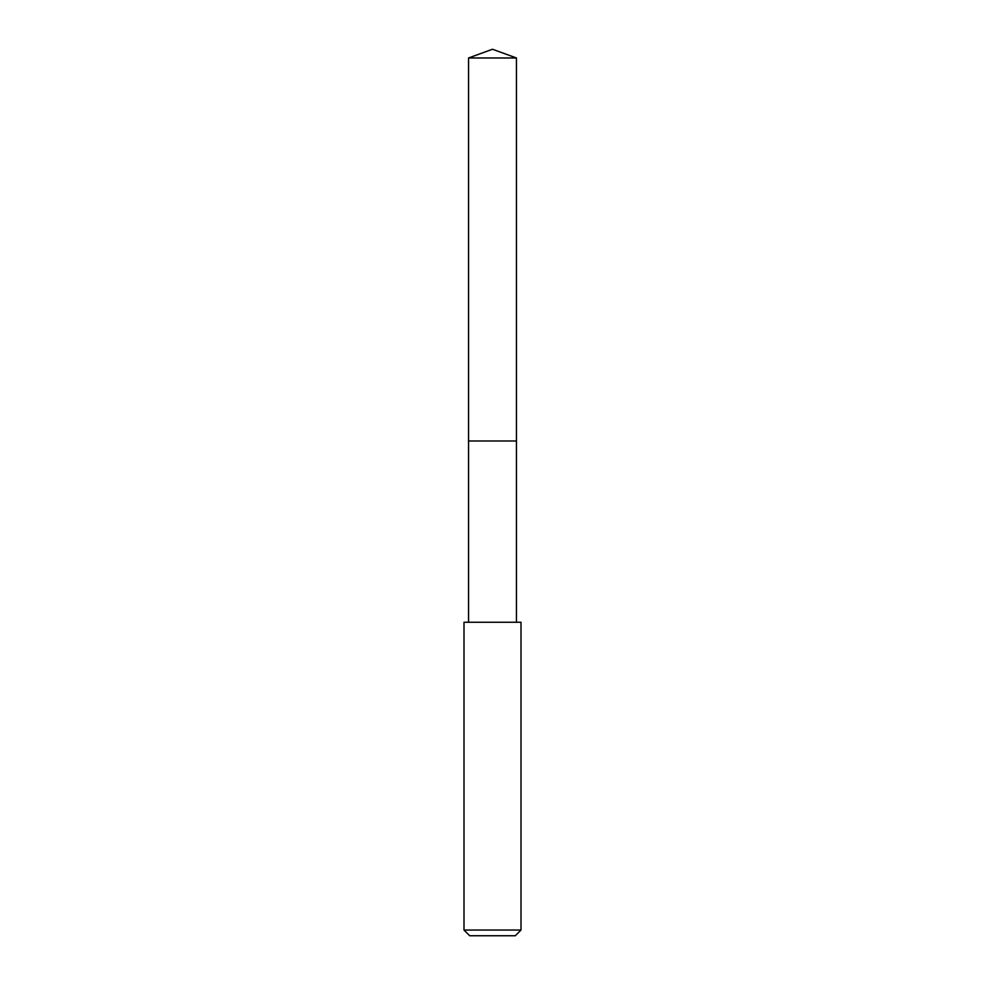 <?xml version="1.0" encoding="UTF-8"?>
<svg xmlns="http://www.w3.org/2000/svg" width="985" height="985" viewBox="0 0 985 985"><rect width="100%" height="100%" fill="white"/><g stroke="black" fill="none" stroke-linecap="round" stroke-linejoin="round"><path stroke-width="1.48" d="M516.435 622.249L516.435 57.967L468.565 57.967L468.565 440.997L516.435 440.997L468.565 440.997L468.565 57.967L492.5 49.25L468.565 57.967M492.5 622.249L463.997 622.249L463.997 930.049L521.003 930.049L521.003 622.249L492.5 622.249M463.997 930.049L469.697 935.75L515.303 935.75L521.003 930.049M492.5 49.25L516.435 57.967M468.565 622.249L468.565 440.997"/></g></svg>

